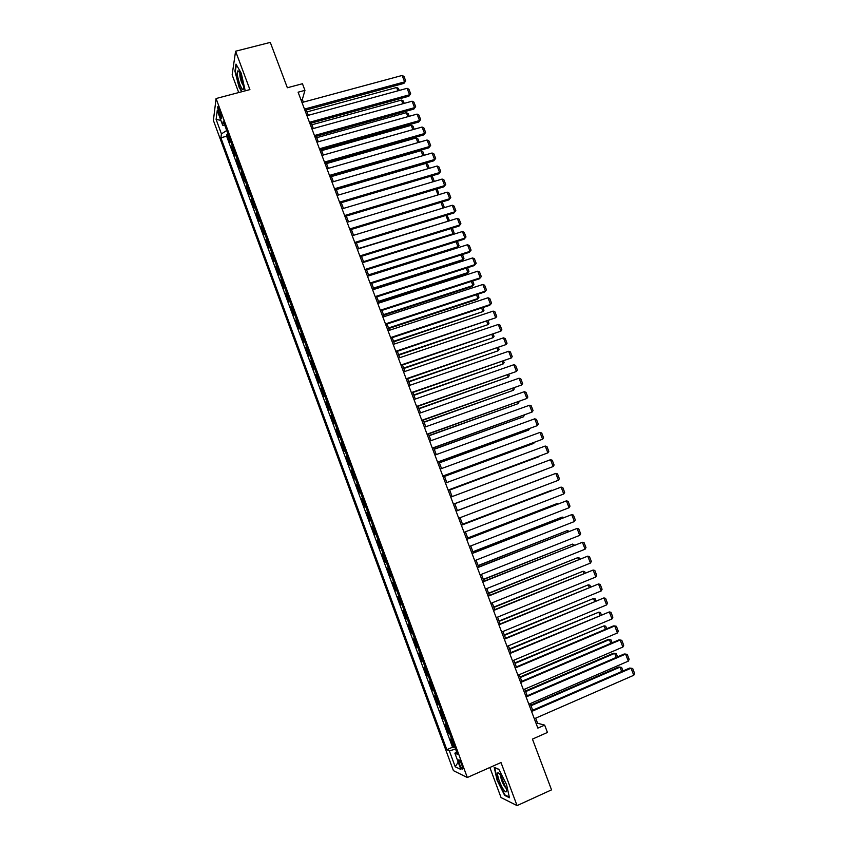 <?xml version="1.0" encoding="UTF-8"?>
<svg xmlns="http://www.w3.org/2000/svg" width="848" height="848" viewBox="0 0 848 848"><rect width="100%" height="100%" fill="white"/><g stroke="black" fill="none" stroke-linecap="round" stroke-linejoin="round"><path stroke-width="1.27" d="M461.906 765.023C460.199 760.879 459.075 759.204 458.545 760.009L459.457 763.9C461.153 768.034 462.277 769.708 462.817 768.913L461.906 765.023M489.858 767.493L501.041 797.544L517.057 805.6L551.539 789.859L532.438 739.096L547.437 732.46L544.66 725.114L537.6 723.259L535.682 718.161M213.399 120.448L453.426 770.652L467.322 777.51L216.07 98.527L213.399 120.448M216.07 98.527L249.906 89.602L235.585 51.219L232.14 74.878L238.712 92.549M235.585 51.219L270.289 42.4L287.355 87.747L302.45 83.74L304.951 90.365L298.104 92.199L537.855 728.114L544.66 725.114M230.221 139.962L229.819 142.22L226.914 134.355L228.038 134.058M232.161 145.231L231.758 147.467L232.882 147.16M231.758 147.467L234.673 155.343L235.097 153.138M239.984 166.346L239.539 168.487L236.613 160.601L237.737 160.283M244.881 179.585L244.415 181.663L241.489 173.755L242.602 173.437M249.789 192.856L249.291 194.87L246.365 186.942L247.478 186.624M254.707 206.149L254.188 208.11L251.252 200.16L252.375 199.842M259.636 219.473L259.096 221.37L256.149 213.41L257.273 213.081M264.576 232.829L264.014 234.663L261.057 226.692L262.18 226.352M269.526 246.206L268.943 247.987L265.986 239.995L267.099 239.655M274.487 259.626L273.872 261.343L270.915 253.329L272.028 252.99M279.458 273.067L278.822 274.72L275.854 266.685L276.978 266.346M284.44 286.539L283.783 288.129L280.805 280.084L281.928 279.734M289.433 300.033L288.755 301.57L285.776 293.503L286.889 293.154M294.447 313.569L293.737 315.032L290.747 306.955L291.86 306.594M299.461 327.127L298.729 328.536L295.729 320.427L296.853 320.078M304.485 340.716L303.732 342.062L300.733 333.942L301.846 333.582M309.52 354.337L308.746 355.619L305.736 347.479L306.849 347.118M314.576 367.99L313.771 369.209L310.75 361.047L311.873 360.676M319.632 381.664L318.806 382.819L315.785 374.646L316.898 374.275M324.71 395.38L323.851 396.472L320.82 388.278L321.943 387.896M329.787 409.118L328.907 410.146L325.876 401.941L326.989 401.56M334.886 422.887L333.985 423.852L330.943 415.626L332.056 415.244M339.995 436.699L339.062 437.589L336.009 429.342L337.133 428.961M345.115 450.532L344.15 451.359L341.097 443.091L342.21 442.698M350.235 464.397L349.259 465.16L346.196 456.881L347.309 456.478M355.376 478.283L354.369 478.993L351.305 470.682L352.418 470.29M360.527 492.211L359.499 492.847L356.425 484.526L357.538 484.123M365.7 506.171L364.64 506.744L361.555 498.401L362.668 497.988M370.873 520.163L369.781 520.661L366.696 512.309L367.809 511.895M376.056 534.176L374.943 534.611L371.848 526.237L372.961 525.824M378.134 539.794L377.01 540.208L380.116 548.603L381.229 548.168M383.338 553.861L382.194 554.2L385.299 562.616L386.412 562.182M388.554 567.959L387.377 568.224L390.493 576.661L391.617 576.227M393.779 582.078L392.582 582.29L395.698 590.738L396.822 590.303M399.016 596.239L397.786 596.377L400.924 604.847L402.037 604.401M404.263 610.433L403.012 610.496L406.15 618.987L407.263 618.542M409.531 624.658L408.248 624.658L411.397 633.159L412.51 632.714M414.799 638.904L413.495 638.841L416.644 647.363L417.757 646.918M420.089 653.193L418.753 653.055L421.912 661.61L423.025 661.143M425.389 667.514L424.021 667.312L427.191 675.877L428.304 675.411M430.689 681.866L429.3 681.591L432.48 690.177L433.593 689.71M436.01 696.25L434.6 695.901L437.78 704.508L438.893 704.041M441.352 710.666L439.9 710.253L443.091 718.871L444.204 718.394M446.695 725.125L445.221 724.627L448.422 733.276L449.535 732.789M218.826 113.144L219.918 116.091C220.83 118.423 221.423 119.229 221.699 118.497L219.314 109.424C218.402 107.102 217.809 106.297 217.544 107.028L218.826 113.144L220.522 112.689M456.595 751.879L454.867 753.172L457.496 754.307L223.247 121.126L222.674 125.228L224.89 125.568M454.867 753.172L460.899 769.486L455.238 766.783L449.323 750.766L446.832 749.696L220.893 137.789L221.445 133.889L216.102 119.43L217.236 110.516L222.674 125.228M226.914 134.355L226.628 136.221L452.546 747.205L454.867 747.215M452.048 739.604L450.553 739.043L453.754 747.703M449.906 733.806L448.422 733.276M444.553 719.337L443.091 718.871M439.211 704.9L437.78 704.508M433.89 690.495L432.48 690.177M428.569 676.121L427.191 675.877M423.269 661.779L421.912 661.61M417.969 647.48L416.644 647.363M412.69 633.202L411.397 633.159M407.422 618.966L406.15 618.987M402.164 604.751L400.924 604.847M396.917 590.568L395.698 590.738M391.681 576.428L390.493 576.661M386.465 562.309L385.299 562.616M381.25 548.232L380.116 548.603M371.848 526.237L372.94 525.76M366.696 512.309L367.767 511.757M361.555 498.401L362.594 497.797M356.425 484.526L357.443 483.858M351.305 470.682L352.291 469.951M346.196 456.881L347.161 456.065M341.097 443.091L342.041 442.221M336.009 429.342L336.932 428.41M330.943 415.626L331.833 414.63M325.876 401.941L326.745 400.871M320.82 388.278L321.668 387.144M315.785 374.646L316.601 373.459M310.75 361.047L311.545 359.796M305.736 347.479L306.499 346.164M300.733 333.942L301.464 332.554M295.729 320.427L296.45 318.986M290.747 306.955L291.436 305.439M285.776 293.503L286.433 291.935M280.805 280.084L281.451 278.451M275.854 266.685L276.469 264.989M270.915 253.329L271.508 251.57M265.986 239.995L266.548 238.171M261.057 226.692L261.608 224.815M256.149 213.41L256.679 211.47M251.252 200.16L251.75 198.167M246.365 186.942L246.842 184.885M241.489 173.755L241.934 171.635M236.613 160.601L237.048 158.417M517.057 805.6L500.998 762.543L467.322 777.51M303.351 102.131L302.333 99.46L304.951 90.365M532.692 710.232L530.201 703.628M527.233 695.763L524.732 689.127M521.785 681.326L519.273 674.669M516.358 666.931L513.835 660.232M510.941 652.557L508.397 645.837M505.535 638.226L502.981 631.463M500.14 623.916L497.575 617.132M494.755 609.648L492.179 602.833M489.381 595.413L486.805 588.565M484.028 581.198L481.431 574.319M478.675 567.026L476.078 560.115M473.343 552.885L470.725 545.942M468.022 538.766L465.393 531.802M462.711 524.689L460.072 517.693M457.411 510.644L454.772 503.627M452.111 496.589L449.493 489.625M446.822 482.565L444.225 475.664M441.543 468.562L438.967 461.725M436.275 454.592L433.72 447.818M431.017 440.663L428.484 433.943M425.781 426.756L423.269 420.089M420.544 412.881L418.053 406.277M415.319 399.037L412.859 392.497M410.114 385.225L407.665 378.738M404.92 371.445L402.493 365.022M399.737 357.697L397.33 351.326M394.553 343.981L392.179 337.663M389.391 330.285L387.038 324.031M384.239 316.633L381.907 310.432M379.098 303.001L376.788 296.864M373.979 289.401L371.678 283.317M368.859 275.833L366.58 269.802M363.75 262.297L361.502 256.319M358.651 248.782L356.425 242.867M353.574 235.309L351.358 229.448M348.496 221.858L346.313 216.049M343.44 208.438L341.267 202.693M338.384 195.051L336.243 189.358M333.349 181.684L331.218 176.045M328.324 168.36L326.215 162.774M323.3 155.057L321.222 149.524M318.297 141.786L316.23 136.305M313.304 128.536L311.258 123.119M308.322 115.317L306.298 109.954M300.976 99.82L302.333 99.46M536.254 723.853L537.6 723.259M226.723 130.507L221.445 133.889M226.628 136.221L220.893 137.789M452.546 747.205L446.832 749.696M449.323 750.766L455.588 749.166M220.862 120.331L216.102 119.43M455.238 766.783L458.185 762.14M245.22 90.831L241.288 73.267L235.988 64.109L234.928 71.179L239.041 87.1L241.701 91.764M509.457 797.745L506.553 784.612L498.847 769.306L494.204 767.334L497.108 780.287L504.655 795.392L509.457 797.745M505.302 795.095L504.655 795.392M301.983 102.502L402.143 75.461L404.623 81.885L403.913 83.401L405.715 80.92L404.623 81.885L304.474 109.095M304.941 110.325L403.913 83.401M402.143 75.461L403.977 76.426L405.715 80.92M307.029 111.904L396.641 87.492L398.443 88.425L399.238 90.46M397.924 90.821L396.641 87.492M241.086 76.14C239.846 72.907 238.807 71.115 237.97 70.787C236.613 71.91 237.217 76.384 239.772 84.206C242.274 90.227 243.567 91.107 243.63 86.835L241.086 76.14M239.995 73.543L239.92 73.744C239.677 75.663 240.228 78.588 241.595 82.521L243.577 86.125M242.115 91.658L239.348 86.814L235.362 71.391L236.359 64.755M500.341 774.659L498.126 772.719C496.027 772.581 500.044 784.877 503.733 789.88C505.885 792.732 506.797 792.551 506.447 789.318L500.341 774.659M500.712 775.199L500.617 775.507C500.765 778.676 502.164 782.439 504.804 786.774L506.214 788.142M509.298 797.056L504.836 794.873L497.522 780.234L494.713 767.673L498.931 769.465M306.965 115.688L407.104 88.309L409.584 94.753L408.863 96.227L410.676 93.768L409.584 94.753L309.456 122.303M309.902 123.49L408.863 96.227M407.104 88.309L408.937 89.263L410.676 93.768M311.947 128.917L412.075 101.198L414.566 107.643L413.835 109.095L415.658 106.647L414.566 107.643L314.438 135.532M314.873 136.687L413.835 109.095M412.075 101.198L413.909 102.131L415.658 106.647M316.94 142.157L417.057 114.098L419.559 120.564L418.806 121.985L420.64 119.547L419.559 120.564L319.442 148.792M319.866 149.905L418.806 121.985M417.057 114.098L418.891 115.031L420.64 119.547M321.943 155.438L422.06 127.041L424.562 133.518L423.788 134.896L425.632 132.479L424.562 133.518L324.455 162.085M324.858 163.155L423.788 134.896M422.06 127.041L423.883 127.953L425.632 132.479M311.894 124.783L401.486 100.075L403.298 100.986L404.21 103.371M402.895 103.732L401.486 100.075M316.76 137.694L406.351 112.678L408.153 113.59L409.192 116.303M407.888 116.674L406.351 112.678M321.636 150.626L411.216 125.313L413.018 126.214L414.195 129.267M412.881 129.638L411.216 125.313M326.522 163.59L416.092 137.98L417.894 138.86L419.198 142.263M417.894 142.644L416.092 137.98M326.968 168.752L427.063 140.005L429.576 146.503L428.791 147.838L430.646 145.443L429.576 146.503L329.48 175.409M329.861 176.437L428.791 147.838M427.063 140.005L428.887 140.906L430.646 145.443M331.42 176.575L420.99 150.668L422.77 151.538L424.223 155.279M422.908 155.661L420.99 150.668M331.992 182.087L432.077 153L434.589 159.509L433.794 160.813L435.66 158.428L434.589 159.509L334.515 188.765M334.886 189.751L433.794 160.813M432.077 153L433.9 153.88L435.66 158.428M336.327 189.592L425.887 163.388L427.668 164.236L429.247 168.328M427.933 168.71L425.887 163.388M337.027 195.453L437.112 166.017L439.624 172.536L438.819 173.808L440.684 171.444L439.624 172.536L339.55 202.142M339.91 203.096L438.819 173.808M437.112 166.017L438.925 166.886L440.684 171.444M432.978 181.79L430.816 176.183M430.869 176.161L432.575 176.967L434.293 181.408M342.083 208.841L442.147 179.066L444.67 185.595L443.843 186.836L445.73 184.493L444.67 185.595L344.606 215.551M344.956 216.463L443.843 186.836M442.147 179.066L443.96 179.924L445.73 184.493M438.024 194.902L435.84 189.231M436.201 189.125L437.494 189.719L438.925 194.637M347.139 222.271L447.193 192.146L449.726 198.686L448.889 199.895L450.776 197.563L449.726 198.686L349.673 228.992M350.001 229.861L448.889 199.895M447.193 192.146L449.005 192.984L450.776 197.563M443.091 208.036L440.886 202.312M441.564 202.11L442.423 202.502L444.151 206.986L443.409 207.94M443.207 208.004L444.151 206.986M352.217 235.723L452.26 205.248L454.793 211.809L453.934 212.975L455.832 210.664L454.793 211.809L354.75 242.464M355.068 243.291L453.934 212.975M452.26 205.248L454.062 206.075L455.832 210.664M447.776 221.328L358.556 248.517M446.928 215.116L449.09 219.802L448.062 220.936L445.942 215.424M449.09 219.802L447.882 221.286M357.294 249.206L457.326 218.381L459.87 224.953L458.991 226.087L460.909 223.787L459.87 224.953L359.849 255.958M360.146 256.743L458.991 226.087M457.326 218.381L459.128 219.187L460.909 223.787M452.313 228.154L454.04 232.649L452.355 234.673L453.023 233.804L363.516 261.682M454.04 232.649L453.023 233.804L450.998 228.568M362.393 262.721L462.414 231.536L464.958 238.129L464.068 239.221L465.987 236.942L464.958 238.129L364.947 269.484M365.223 270.236L464.068 239.221M462.414 231.536L464.206 232.341L465.987 236.942M368.763 275.589L457.136 247.733L457.984 246.694L368.498 274.89M457.379 241.32L459.001 245.517L457.984 246.694L456.076 241.733M459.001 245.517L457.136 247.733M373.745 288.786L462.096 260.622L462.966 259.615L373.491 288.119M462.467 254.506L463.973 258.417L462.966 259.615L461.153 254.93M378.727 301.994L467.068 273.533L467.948 272.558L378.484 301.369M467.566 267.735L468.955 271.349L467.948 272.558L466.252 268.148M367.502 276.257L467.502 244.733L470.057 251.337L469.156 252.386L370.322 283.751M370.057 283.041L470.057 251.337L471.085 250.128L469.294 245.507L467.502 244.733M372.622 289.836L472.612 257.951L475.166 264.565L474.244 265.583L375.431 297.298M375.176 296.63L475.166 264.565L476.184 263.346L474.403 258.714L472.612 257.951M377.742 303.436L477.721 271.19L480.286 277.826L479.353 278.812L380.551 310.866M380.317 310.251L480.286 277.826L481.304 276.586L479.512 271.943L477.721 271.19M383.72 315.244L472.06 286.465L472.951 285.532L383.497 314.65M472.665 280.974L473.947 284.303L472.951 285.532L471.361 281.398M382.883 317.067L482.851 284.472L485.416 291.118L484.462 292.062L385.681 324.477M385.458 323.904L485.416 291.118L486.423 289.857L484.632 285.204L482.851 284.472M388.723 328.515L477.053 299.429L477.954 298.528L388.522 327.975M477.784 294.256L478.95 297.288L477.954 298.528L476.481 294.68M388.034 330.741L487.992 297.775L490.557 304.432L489.593 305.344L390.822 338.119M390.621 337.578L490.557 304.432L491.564 303.149L489.762 298.496L487.992 297.775M393.748 341.818L482.978 311.555L393.557 341.309M482.915 307.559L483.964 310.294L482.978 311.555L481.611 307.994M393.196 344.426L493.133 311.11L495.72 317.777L395.974 351.782M395.783 351.284L495.72 317.777L496.716 316.484L494.914 311.81L493.133 311.11M398.772 355.153L488.013 324.614L398.592 354.687M488.056 320.894L488.989 323.332L488.013 324.614L486.741 321.328M398.38 358.153L498.295 324.466L500.882 331.155L401.136 365.477M400.966 365.032L500.882 331.155L501.868 329.84L500.066 325.155L498.295 324.466M403.807 368.509L493.048 337.695L403.648 368.085M493.207 334.26L494.034 336.391L493.048 337.695L491.893 334.706M403.563 371.912L503.468 337.854L506.055 344.564L406.309 379.204M406.16 378.802L506.055 344.564L507.04 343.228L505.228 338.532L503.468 337.854M408.863 381.897L498.105 350.807L408.715 381.515M498.37 347.648L499.08 349.482L498.105 350.807L497.055 348.093M408.757 385.692L508.652 351.273L511.249 357.994L411.503 392.963M411.365 392.603L511.249 357.994L512.224 356.637L510.411 351.941L508.652 351.273M413.919 395.316L503.161 363.94L413.792 394.977M503.542 361.068L504.136 362.605L503.161 363.94L502.228 361.524M413.972 399.514L513.846 364.725L516.443 371.466L416.697 406.754M416.58 406.436L516.443 371.466L517.418 370.078L515.595 365.371L513.846 364.725M418.997 408.768L508.238 377.106L418.88 408.46M508.726 374.519L509.203 375.749L508.238 377.106L507.422 374.975M419.188 413.358L519.05 378.208L521.658 384.96L421.912 420.576M421.806 420.301L521.658 384.96L522.622 383.55L520.799 378.833L519.05 378.208M424.424 427.244L524.265 391.712L526.873 398.475L427.127 434.42M427.042 434.187L526.873 398.475L527.838 397.055L526.014 392.327L524.265 391.712M429.66 441.151L529.491 405.249L532.109 412.033L432.363 448.306M432.289 448.115L532.109 412.033L533.063 410.591L531.24 405.853L529.491 405.249M424.074 422.24L513.326 390.303L423.979 421.975M513.92 388.002L514.28 388.925L513.326 390.303L512.616 388.458M429.173 435.745L518.414 403.531L429.088 435.522M519.124 401.507L518.414 403.531L517.821 401.973M434.271 449.281L523.523 416.781L434.208 449.101M524.35 415.043L523.523 416.781L523.036 415.52M434.918 455.09L534.728 418.817L537.356 425.611L437.61 462.213M437.557 462.075L537.356 425.611L538.3 424.148L536.466 419.4L534.728 418.817M439.391 462.849L528.643 430.063L439.338 462.711M529.576 428.611L528.643 430.063L528.272 429.099M440.186 469.061L539.985 432.416L542.614 439.222L442.868 476.163M442.826 476.057L542.614 439.222L543.557 437.748L541.713 432.989L539.985 432.416M444.511 476.438L533.774 443.366L444.479 476.343M534.41 442.359L533.774 443.366L533.509 442.698M445.465 483.063L545.243 446.037L547.882 452.864L448.136 490.133M448.115 490.08L547.882 452.864L548.815 451.369L546.971 446.599L545.243 446.037M449.652 490.07L538.904 456.701L449.631 490.017M450.765 497.098L550.522 459.701L553.161 466.538L453.415 504.136L553.161 466.538L554.094 465.011L552.239 460.231L550.522 459.701M454.804 503.723L544.056 470.068L454.804 503.712M456.065 511.164L555.8 473.385L456.065 511.153M458.715 518.213L558.45 480.244L555.8 473.385L557.528 473.905L559.373 478.696L558.45 480.244M461.376 525.262L561.1 487.102L461.354 525.209M464.047 532.321L563.75 493.971L561.1 487.102L562.818 487.611L564.673 492.412L563.75 493.971M466.707 539.392L566.411 500.85L466.665 539.296M469.379 546.472L569.072 507.729L566.411 500.85L568.118 501.338L569.983 506.15L569.072 507.729M457.39 510.57L546.642 476.767L457.379 510.56M462.573 524.308L551.804 490.176L462.552 524.255M467.767 538.077L556.977 503.606L467.725 537.982M557.242 504.284L556.977 503.606L558.132 503.935M472.05 553.553L571.732 514.63L471.986 553.415M474.721 560.655L574.393 521.531L571.732 514.63L573.439 515.096L575.304 519.919L574.393 521.531M472.972 551.889L562.171 517.079L472.919 551.741M562.542 518.043L562.171 517.079L563.856 517.534M477.403 567.747L577.064 528.431L477.329 567.556M480.074 574.859L579.735 535.353L577.064 528.431L578.76 528.887L580.636 533.721L579.735 535.353M478.187 565.722L567.376 530.572L478.113 565.531M567.863 531.844L567.376 530.572L569.167 531.336M482.766 581.982L582.406 542.275L482.671 581.739M485.448 589.106L585.088 549.207L582.406 542.275L584.102 542.709L585.979 547.554L585.088 549.207M483.413 579.576L572.58 544.098L483.328 579.354M573.195 545.677L572.58 544.098L574.499 545.158M488.141 596.239L587.759 556.14L488.035 595.953M490.833 603.373L590.441 563.083L587.759 556.14L589.455 556.564L591.332 561.418L590.441 563.083M488.649 593.473L577.806 557.645L488.554 593.208M578.537 559.532L577.806 557.645L579.47 558.058L579.841 559.012M493.525 610.528L593.134 570.036L493.398 610.2M496.228 617.683L595.815 577L593.134 570.036L594.819 570.45L596.695 575.315L595.815 577M493.907 607.401L583.042 571.234L493.79 607.083M583.88 573.428L583.042 571.234L584.696 571.626L585.184 572.898M498.921 624.849L598.508 583.975L498.783 624.478M501.634 632.025L601.2 590.95L598.508 583.975L600.193 584.357L602.08 589.243L601.2 590.95M499.165 621.351L588.289 584.844L499.037 621.001M589.254 587.346L588.289 584.844L589.943 585.226L590.558 586.816M504.337 639.201L603.903 597.935L504.178 638.788M507.051 646.399L606.606 604.921L603.903 597.935L605.578 598.306L607.465 603.193L606.606 604.921M504.443 635.343L593.536 598.487L504.295 634.94M594.628 601.296L593.536 598.487L595.19 598.858L595.932 600.755M509.765 653.596L609.309 611.927L509.584 653.13M512.478 660.804L612.012 618.934L609.309 611.927L610.973 612.288L612.871 617.185L612.012 618.934M509.733 649.356L598.805 612.161L509.563 648.911M600.013 615.277L598.805 612.161L600.458 612.51L601.317 614.736M515.202 668.012L614.715 625.951L613.358 625.941L515.001 667.503M517.927 675.241L617.429 632.968L614.715 625.951L616.39 626.29L618.287 631.198L617.429 632.968M515.033 663.401L604.094 625.856L514.842 662.913M605.408 629.301L604.094 625.856L605.737 626.195L606.712 628.75M520.651 682.47L620.142 640.007L618.775 639.954L520.439 681.909M523.375 689.71L622.867 647.045L620.142 640.007L621.807 640.325L623.715 645.243L622.867 647.045M520.343 677.488L609.383 639.593L608.069 639.54L520.142 676.948M610.825 643.346L609.383 639.593L611.016 639.911L612.129 642.784M526.11 696.961L625.591 654.084L624.192 653.999L525.877 696.346M528.845 704.211L628.315 661.143L625.591 654.084L627.244 654.402L629.152 659.331L628.315 661.143M525.665 691.597L614.683 653.352L613.358 653.257L525.442 691.014M616.252 657.423L614.683 653.352L616.316 653.649L617.556 656.861M531.59 711.483L631.039 668.203L629.629 668.065L531.336 710.825M534.325 718.754L633.774 675.273L631.039 668.203L632.693 668.5L634.601 673.439L633.774 675.273M530.996 705.737L619.994 667.143L618.648 667.016L530.763 705.112M621.69 671.521L619.994 667.143L621.626 667.429L622.983 670.959M232.098 145.474L230.147 140.206M451.867 739.551L449.716 733.764M446.504 725.082L444.373 719.295M441.161 710.635L439.031 704.868M435.83 696.229L433.71 690.473M430.519 681.856L428.388 676.11M425.208 667.503L423.088 661.779M419.919 653.193L417.799 647.48M414.63 638.915L412.52 633.212M409.361 624.669L407.252 618.976M404.104 610.454L402.005 604.772M398.857 596.271L396.758 590.6M393.62 582.11L391.532 576.46M388.395 567.99L386.306 562.351M383.179 553.903L381.102 548.285M377.985 539.847L375.908 534.24M372.791 525.824L370.724 520.227M367.619 511.832L365.552 506.245M362.456 497.871L360.389 492.296M357.305 483.932L355.238 478.367M352.153 470.036L350.107 464.481M347.023 456.171L344.977 450.627M341.903 442.327L339.868 436.805M336.804 428.516L334.759 423.004M331.706 414.746L329.671 409.245M326.618 400.998L324.583 395.507M321.54 387.282L319.516 381.801M316.484 373.597L314.46 368.127M311.428 359.934L309.414 354.485M306.393 346.313L304.379 340.875M301.358 332.713L299.355 327.286M296.344 319.155L294.341 313.728M291.33 305.619L289.338 300.213M286.338 292.104L284.345 286.719M281.356 278.632L279.363 273.247M276.374 265.18L274.392 259.817M271.413 251.771L269.431 246.408M266.463 238.383L264.481 233.03M261.523 225.017L259.541 219.685M256.584 211.693L254.623 206.371M251.665 198.39L249.704 193.079M246.757 185.118L244.796 179.818M241.86 171.879L239.899 166.59M236.974 158.661L235.023 153.382M221.392 115.699L219.918 116.091M239.242 72.144L237.97 70.787M500.066 774.288L498.126 772.719"/></g></svg>
